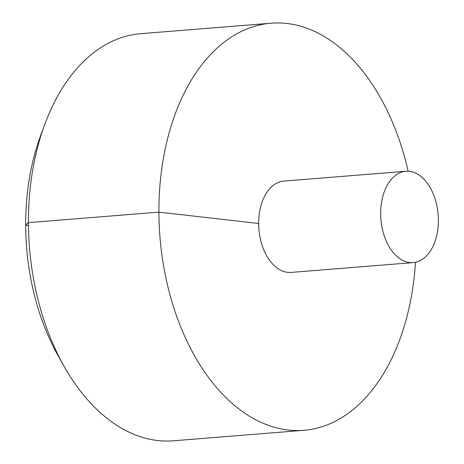 <?xml version="1.0" encoding="UTF-8"?>
<svg xmlns="http://www.w3.org/2000/svg" width="464" height="464" viewBox="0 0 464 464"><rect width="100%" height="100%" fill="white"/><g stroke="black" fill="none" stroke-linecap="round" stroke-linejoin="round"><path stroke-width="0.7" d="M408.152 171.228A204.212 127.96 85.4 0 0 286.787 23.467A204.212 127.96 85.4 0 0 271.121 23.2A204.212 127.96 85.4 0 0 159.952 237.011A204.212 127.96 85.4 0 0 303.874 430.302A204.212 127.96 85.4 0 0 415.477 262.276M271.121 23.2L140.656 33.698A204.212 127.96 85.4 0 0 44.741 124.468A204.212 127.96 85.4 0 0 64.218 366.531A204.212 127.96 85.4 0 0 173.403 440.8L303.874 430.302M405.849 171.268L283.823 181.082A45.814 28.71 85.4 0 0 258.883 229.054A45.814 28.71 85.4 0 0 291.172 272.42L413.198 262.601A45.814 28.71 85.4 0 0 438.312 217.425A45.814 28.71 85.4 0 0 409.364 171.326A45.814 28.71 85.4 0 0 405.849 171.268A45.814 28.71 85.4 0 0 380.909 219.234A45.814 28.71 85.4 0 0 413.198 262.601M64.218 366.531L58.191 355.865A185.519 116.249 -94.6 0 1 40.501 135.952L44.741 124.468M28.466 225.777L25.688 225.133L28.437 222.627L158.908 212.129L258.645 223.474"/></g></svg>
